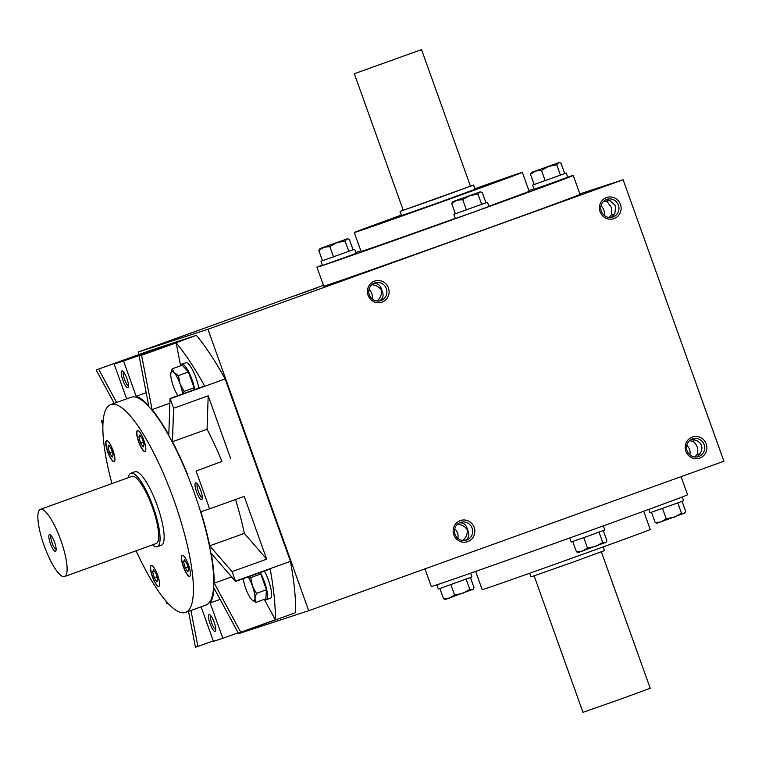 <?xml version="1.0" encoding="UTF-8"?>
<svg xmlns="http://www.w3.org/2000/svg" width="762" height="762" viewBox="0 0 762 762"><rect width="100%" height="100%" fill="white"/><g stroke="black" fill="none" stroke-linecap="round" stroke-linejoin="round"><path stroke-width="1.14" d="M601.361 551.831L650.215 688.267L620.839 699.049L582.987 712.337L534.143 575.901M603.161 546.926L604.476 550.593L572.348 562.385L530.952 576.92L529.638 573.253M420.51 49.968L354.34 73.733L420.51 49.968M354.34 73.733L403.222 210.274L436.921 198.472L470.449 186.204L421.557 49.663M403.193 210.169L400.079 211.407L401.584 215.608L438.436 202.702L475.107 189.281L473.602 185.08L470.411 186.099M400.079 211.407L473.602 185.08M396.088 58.769L379.543 64.703L396.088 58.769M603.342 525.885L604.809 529.981L588.045 536.115L571.195 542.011L569.747 537.962M572.738 541.515L576.434 551.831L582.378 551.126L587.454 547.973L595.522 546.449L602.723 542.477L605.295 542.877L606.981 540.829L603.304 530.571M583.749 537.648L587.454 547.973M599.027 532.152L602.723 542.477M606.181 542.201L578.491 552.44L576.434 551.831M470.573 573.195L471.916 576.939L443.255 587.292L438.302 588.978L436.826 584.845M439.845 588.483L443.532 598.789L449.485 598.084L454.552 594.932L462.629 593.408L469.83 589.436L472.392 589.836L474.088 587.788L470.411 577.529M450.856 584.606L454.552 594.932M466.134 579.11L469.83 589.436M473.288 589.169L445.589 599.399L443.532 598.789M682.238 496.976L683.581 500.729L678.694 502.577L649.967 512.769L648.767 509.397M651.51 512.274L655.206 522.58L661.149 521.875L666.226 518.722L674.294 517.198L681.495 513.226L684.066 513.626L685.752 511.578L682.076 501.32M662.521 508.397L666.226 518.722M677.799 502.901L681.495 513.226M684.952 512.959L657.263 523.189L655.206 522.58M455.362 213.712L453.866 214.312L455.371 218.513L472.211 212.608L488.975 206.473L487.47 202.273L485.937 202.768M453.866 214.312L487.47 202.273M451.695 203.454L455.39 213.789L485.946 202.787L482.241 192.453L480.889 191.976L479.679 192.062L477.993 194.1L469.916 195.634L462.715 199.596L456.771 200.311L451.695 203.454L452.876 201.625L480.184 191.843L452.876 201.625M481.689 204.435L477.993 194.1M466.411 209.931L462.715 199.596M322.469 260.68L320.964 261.271L322.469 265.471L356.083 253.432L354.578 249.231L353.044 249.726L349.348 239.42L347.996 238.935L346.786 239.02L345.091 241.059L337.023 242.592L329.822 246.564L323.869 247.269L318.802 250.422L319.983 248.583L347.291 238.811L319.983 248.583M320.964 261.271L354.578 249.231M318.802 250.422L322.497 260.747L353.054 249.755M348.796 251.393L345.091 241.059M333.518 256.899L329.822 246.564M534.133 184.471L532.638 185.061L534.143 189.262L550.983 183.356L567.747 177.222L566.242 173.022L564.709 173.517M532.638 185.061L566.242 173.022M530.466 174.212L534.162 184.537L564.718 173.546L561.013 163.211L559.67 162.725L558.451 162.811L556.765 164.849L548.688 166.383L541.487 170.355L535.543 171.059L530.466 174.212L531.647 172.374L558.956 162.601L531.647 172.374M560.461 175.184L556.765 164.849M545.182 180.689L541.487 170.355M198.825 388.115A17.85 4.381 -109.8 0 0 192.881 370.589A17.85 4.381 -109.8 0 0 185.928 362.722A17.85 4.381 -109.8 0 0 185.899 362.731L181.832 364.198A17.85 4.381 -109.8 0 0 180.785 365.75M194.748 389.582A17.85 4.381 -109.8 0 0 188.814 372.056A17.85 4.381 -109.8 0 0 181.861 364.188A17.85 4.381 -109.8 0 0 181.832 364.198M193.958 389.868L194.081 387.763L188.443 371.999L182.232 365.227L172.222 368.827L174.146 372.637L178.422 375.599L180.07 383.915L184.071 391.373L183.118 393.773M182.547 393.973A14.507 3.562 -109.8 0 0 180.07 383.915A14.507 3.562 -109.8 0 0 174.146 372.637A14.507 3.562 -109.8 0 0 170.802 373.285A14.507 3.562 -109.8 0 0 170.764 373.751L172.222 368.827M188.443 371.999L178.422 375.599M194.081 387.763L184.071 391.373M170.764 373.751A14.507 3.562 -109.8 0 0 173.298 386.124A14.507 3.562 -109.8 0 0 177.879 395.649M264.462 599.275A17.85 4.381 -109.8 0 0 266.262 599.799L270.329 598.332A17.85 4.381 -109.8 0 0 270.777 588.188A17.85 4.381 -109.8 0 0 264.385 571.043M266.262 599.799A17.85 4.381 -109.8 0 0 266.7 589.655A17.85 4.381 -109.8 0 0 260.318 572.51M248.926 576.615L250.755 577.615L252.403 585.93L256.403 593.388L254.946 598.303L255.842 602.38L265.852 598.77L266.414 589.778L260.775 574.015L259.623 572.757M255.842 602.38L252.479 600.285M260.775 574.015L250.755 577.615M266.414 589.778L256.403 593.388M243.221 578.663A14.507 3.562 -109.8 0 0 245.631 588.14A14.507 3.562 -109.8 0 0 251.555 599.418A14.507 3.562 -109.8 0 0 251.965 599.827A14.507 3.562 -109.8 0 0 254.946 598.303A14.507 3.562 -109.8 0 0 252.403 585.93A14.507 3.562 -109.8 0 0 248.145 576.891M40.386 509.359A35.7 8.753 70.2 0 1 60.722 539.982A35.7 8.753 70.2 0 1 64.579 576.539A35.7 8.753 70.2 0 1 64.513 576.558A35.7 8.753 70.2 0 1 44.196 545.792A35.7 8.753 70.2 0 1 40.386 509.359L131.978 476.383A35.7 8.753 70.2 0 1 152.314 507.006A35.7 8.753 70.2 0 1 156.162 543.563A35.7 8.753 70.2 0 1 156.105 543.582M386.363 288.693A9.344 9.058 71.9 0 0 374.933 282.873A9.344 9.058 71.9 0 0 369.227 294.58A9.344 9.058 71.9 0 0 380.743 300.638A9.344 9.058 71.9 0 0 386.363 288.693M379.4 300.961C382.695 299.018 383.772 296.132 382.629 292.332L381.086 288.017C379.676 284.588 377.2 283.054 373.647 283.416M618.382 205.149A9.344 9.058 71.9 0 0 606.952 199.339A9.344 9.058 71.9 0 0 601.247 211.036A9.344 9.058 71.9 0 0 612.762 217.103A9.344 9.058 71.9 0 0 618.382 205.149M611.419 217.427L614.867 213.331L615.782 206.007L610.419 200.892L605.666 199.873M609.124 217.494L611.791 214.341L611.419 207.426L607.333 201.901L603.809 201.158M604.114 215.332A9.344 9.058 71.9 0 0 601.018 205.883M611.791 214.341L614.058 215.094M608.533 200.025L607.333 201.901M459.391 522.894C462.944 522.532 465.42 524.066 466.83 527.495L468.373 531.809C469.516 535.619 468.44 538.496 465.144 540.439M455.057 534.305A9.344 9.058 -108.1 0 1 460.677 522.351A9.344 9.058 -108.1 0 1 472.192 528.418A9.344 9.058 -108.1 0 1 466.487 540.115A9.344 9.058 -108.1 0 1 455.057 534.305M691.41 439.35L696.163 440.369C701.773 443.055 703.259 447.199 700.621 452.809L697.163 456.905M687.076 450.771A9.344 9.058 -108.1 0 1 692.696 438.817A9.344 9.058 -108.1 0 1 704.212 444.884A9.344 9.058 -108.1 0 1 698.506 456.581A9.344 9.058 -108.1 0 1 687.076 450.771M699.811 454.571L697.535 453.819L694.868 456.971M689.553 440.636L693.077 441.379C697.011 444.617 698.497 448.761 697.535 453.819M693.077 441.379L694.277 439.503M686.762 445.36A9.344 9.058 -108.1 0 1 689.858 454.809M264.29 599.332L275.33 619.773L240.735 632.231A176.279 43.243 -109.8 0 1 240.725 632.431L295.685 612.648A176.279 43.243 -109.8 0 0 290.446 561.356L225.133 378.952L170.183 398.736A176.279 43.243 -109.8 0 0 170.04 398.478L168.802 434.969A111.566 27.365 -109.8 0 0 152.086 409.604L141.58 355.292A176.279 43.243 -109.8 0 0 141.446 355.14L139.084 355.911L148.723 405.727A111.566 27.365 -109.8 0 0 136.179 396.326L146.209 392.716M240.735 632.231L214.227 583.159A111.566 27.365 -109.8 0 0 211.179 553.317L235.553 581.425A176.279 43.243 -109.8 0 0 235.496 581.139L232.086 571.614L209.731 545.83A111.566 27.365 -109.8 0 0 200.854 511.712L209.607 508.845L196.072 471.03L221.923 461.439A111.566 27.365 -109.8 0 0 207.054 429.273L172.46 441.731L173.593 408.261L170.183 398.736M209.731 545.83L244.326 533.381A111.566 27.365 -109.8 0 0 235.534 499.51M196.072 471.03L221.923 461.439M187.319 473.897A111.566 27.365 -109.8 0 0 172.46 441.731M201.092 606.828L213.455 641.356L222.818 638.289L210.169 602.961L220.104 599.389M210.169 602.961A111.566 27.365 -109.8 0 0 214.055 588.188L238.373 633.203L240.725 632.431M136.179 396.326L123.539 360.998L173.688 343.452L139.084 355.911M133.445 357.121L133.217 356.692L148.771 351.606L114.167 364.065L126.625 398.859M209.607 508.845L244.211 496.386L266.69 559.165L244.326 533.381M207.054 429.273L208.197 395.802L230.667 458.572M238.801 633.06L238.973 633.546L308.705 610.724L723.9 461.239L623.116 179.746L579.853 193.9M685.848 451.228A11.154 10.811 -108.1 0 1 697.859 436.636A11.154 10.811 -108.1 0 1 704.374 454.828A11.154 10.811 -108.1 0 1 685.848 451.228M620.458 204.416A11.154 10.811 71.9 0 0 601.932 200.816A11.154 10.811 71.9 0 0 608.447 219.008A11.154 10.811 71.9 0 0 620.458 204.416M453.828 534.762A11.154 10.811 -108.1 0 1 465.839 520.17A11.154 10.811 -108.1 0 1 472.354 538.363A11.154 10.811 -108.1 0 1 453.828 534.762M388.439 287.96A11.154 10.811 71.9 0 0 369.913 284.359A11.154 10.811 71.9 0 0 376.428 302.552A11.154 10.811 71.9 0 0 388.439 287.96M308.705 610.724L207.921 329.232L623.116 179.746M296.027 295.389L316.716 287.969L296.027 295.389M355.359 275.977L376.037 268.557L355.359 275.977M587.378 192.443L608.057 185.014L587.378 192.443M573.253 175.47L580.025 194.367A136.112 0.953 160.3 0 1 468.039 235.468A136.112 0.953 160.3 0 1 327.727 284.95A136.112 0.953 160.3 0 1 323.736 286.141L316.963 267.233A136.112 0.953 -19.7 0 0 445.437 222.247A136.112 0.953 -19.7 0 0 573.253 175.47A136.112 0.953 -19.7 0 0 569.262 176.651A136.112 0.953 -19.7 0 0 567.728 177.155M207.921 329.232L138.179 352.054L323.45 285.35M138.179 352.054L139.065 354.511M401.393 215.075A89.249 0.619 -19.7 0 0 354.311 232.524A89.249 0.619 -19.7 0 0 438.55 203.025A89.249 0.619 -19.7 0 0 522.37 172.355A89.249 0.619 -19.7 0 0 519.751 173.126A89.249 0.619 -19.7 0 0 474.917 188.747M354.311 232.524L361.083 251.431A89.249 0.619 -19.7 0 0 455.314 218.351M488.89 206.235A89.249 0.619 -19.7 0 0 529.142 191.262L522.37 172.355M533.971 188.805A136.112 0.953 -19.7 0 0 528.895 190.586M360.845 250.755A136.112 0.953 -19.7 0 0 355.787 252.603M322.316 265.024A136.112 0.953 -19.7 0 0 316.963 267.233M424.967 568.871L431.292 586.53A136.112 0.953 -19.7 0 0 559.756 541.544A136.112 0.953 -19.7 0 0 687.581 494.767L681.095 476.65M475.65 571.414L482.175 589.645A89.249 0.619 -19.7 0 0 566.423 560.146A89.249 0.619 -19.7 0 0 650.234 529.476L643.709 511.245M225.133 378.952A176.279 43.243 -109.8 0 0 196.396 335.356L151.209 350.139L96.26 369.922A176.279 43.243 -109.8 0 0 96.25 370.132L114.195 403.336M165.811 600.866L166.802 603.618A176.279 43.243 -109.8 0 0 166.945 603.875L168.135 603.447M188.5 611.362L195.405 647.062A176.279 43.243 -109.8 0 0 195.539 647.214L213.293 640.899M103.013 422.739L101.432 420.929A176.279 43.243 -109.8 0 0 101.489 421.215L102.899 425.158M101.432 420.929L103.203 420.291M96.26 369.922L133.217 356.692M123.539 360.998L114.167 364.065M141.446 355.14L196.396 335.356M141.58 355.292L176.174 342.843L180.623 365.808M170.04 398.478L204.645 386.02A176.279 43.243 -109.8 0 0 176.174 342.843M208.197 395.802L173.593 408.261M232.086 571.614L266.69 559.165M235.496 581.139L290.446 561.356M235.553 581.425L270.148 568.976A176.279 43.243 -109.8 0 1 275.33 619.773M222.818 638.289L238.144 632.774M152.086 409.604L169.878 403.193M214.227 583.159L231.619 576.891M127.873 387.744A8.925 2.191 70.2 0 1 122.425 378.971A8.925 2.191 70.2 0 1 122.463 371.027A8.925 2.191 70.2 0 1 126.93 378.6A8.925 2.191 70.2 0 1 128.311 387.277A8.925 2.191 70.2 0 1 127.873 387.744M215.122 631.422A8.925 2.191 70.2 0 1 209.683 622.649A8.925 2.191 70.2 0 1 209.712 614.705A8.925 2.191 70.2 0 1 214.179 622.278A8.925 2.191 70.2 0 1 215.56 630.955A8.925 2.191 70.2 0 1 215.122 631.422M201.682 499.701A8.925 2.191 70.2 0 1 196.234 490.938A8.925 2.191 70.2 0 1 196.272 482.984A8.925 2.191 70.2 0 1 200.739 490.557A8.925 2.191 70.2 0 1 202.12 499.234A8.925 2.191 70.2 0 1 201.682 499.701M136.112 550.783A110.452 27.089 -109.8 0 0 185.557 612.429L205.911 605.095A110.452 27.089 -109.8 0 0 194.12 492.376A110.452 27.089 -109.8 0 0 131.264 397.192A110.452 27.089 -109.8 0 0 131.074 397.259L110.728 404.584A110.452 27.089 -109.8 0 0 111.919 483.603M116.615 402.469L98.612 369.151M166.945 603.875L167.002 602.218M197.901 646.443L190.948 610.486M185.557 612.429A110.452 27.089 -109.8 0 0 173.765 499.701A110.452 27.089 -109.8 0 0 110.909 404.517A110.452 27.089 -109.8 0 0 110.728 404.584M128.321 477.698A39.053 9.582 70.2 0 1 130.845 473.231L134.912 471.764A39.053 9.582 70.2 0 1 157.153 505.263A39.053 9.582 70.2 0 1 161.373 545.249A39.053 9.582 70.2 0 1 161.306 545.268M151.267 565.442A11.154 2.734 -109.8 0 0 151.247 565.452A11.154 2.734 -109.8 0 0 152.448 576.872A11.154 2.734 -109.8 0 0 158.801 586.445A11.154 2.734 -109.8 0 0 157.61 575.062A11.154 2.734 -109.8 0 0 151.267 565.442M182.175 555.327A11.154 2.734 -109.8 0 0 182.156 555.336A11.154 2.734 -109.8 0 0 183.356 566.766A11.154 2.734 -109.8 0 0 189.709 576.329A11.154 2.734 -109.8 0 0 188.519 564.947A11.154 2.734 -109.8 0 0 182.175 555.327M137.493 430.559A11.154 2.734 -109.8 0 0 137.474 430.559A11.154 2.734 -109.8 0 0 138.684 441.989A11.154 2.734 -109.8 0 0 145.037 451.561A11.154 2.734 -109.8 0 0 143.847 440.169A11.154 2.734 -109.8 0 0 137.493 430.559M106.585 440.674A11.154 2.734 -109.8 0 0 106.566 440.674A11.154 2.734 -109.8 0 0 107.775 452.104A11.154 2.734 -109.8 0 0 114.129 461.677A11.154 2.734 -109.8 0 0 112.938 450.285A11.154 2.734 -109.8 0 0 106.585 440.674M457.533 524.17C461.696 524.58 464.963 526.428 467.325 529.733C467.563 533.962 466.077 537.553 462.848 540.506M454.743 528.895A9.344 9.058 -108.1 0 1 457.838 538.343M377.104 301.028C380.333 298.075 381.819 294.484 381.581 290.255C379.209 286.95 375.952 285.102 371.789 284.693M372.094 298.866A9.344 9.058 71.9 0 0 368.998 289.417M106.67 440.646A11.154 2.734 -109.8 0 0 107.975 452.028A11.154 2.734 -109.8 0 0 114.224 461.629M112.262 457.086L109.661 453.142L107.956 447.161L108.842 445.113L111.442 449.056L113.147 455.038L112.262 457.086M112.328 452.18L109.661 453.142M109.757 446.513L107.956 447.161M151.352 565.423A11.154 2.734 -109.8 0 0 152.648 576.805A11.154 2.734 -109.8 0 0 158.896 586.397M156.934 581.863L154.334 577.92L152.629 571.938L153.514 569.89L156.115 573.834L157.82 579.815L156.934 581.863M182.261 555.308A11.154 2.734 -109.8 0 0 183.566 566.69A11.154 2.734 -109.8 0 0 189.814 576.291M187.843 571.748L185.252 567.804L183.537 561.823L184.433 559.775L187.023 563.718L188.738 569.7L187.843 571.748M137.579 430.54A11.154 2.734 -109.8 0 0 138.884 441.912A11.154 2.734 -109.8 0 0 145.132 451.514M143.17 446.97L140.57 443.027L138.865 437.045L139.751 435.007L142.351 438.941L144.056 444.932L143.17 446.97M157.01 576.958L154.334 577.92M154.438 571.281L152.629 571.938M187.919 566.842L185.252 567.804M185.347 561.165L183.537 561.823M143.246 442.074L140.57 443.027M140.675 436.397L138.865 437.045M55.493 551.345A8.925 2.191 70.2 0 1 50.044 542.582A8.925 2.191 70.2 0 1 50.082 534.638A8.925 2.191 70.2 0 1 54.54 542.201A8.925 2.191 70.2 0 1 55.931 550.878A8.925 2.191 70.2 0 1 55.493 551.345M130.845 473.231A39.053 9.582 70.2 0 1 153.086 506.73A39.053 9.582 70.2 0 1 157.296 546.706A39.053 9.582 70.2 0 1 157.229 546.735A39.053 9.582 70.2 0 1 152.514 544.878M56.14 549.45A7.42 1.819 70.2 0 1 52.149 543.068A7.42 1.819 70.2 0 1 51.159 535.6M202.34 497.805A7.42 1.819 70.2 0 1 198.339 491.423A7.42 1.819 70.2 0 1 197.348 483.956M215.779 629.517A7.42 1.819 70.2 0 1 211.779 623.135A7.42 1.819 70.2 0 1 210.788 615.677M128.53 385.839A7.42 1.819 70.2 0 1 124.53 379.457A7.42 1.819 70.2 0 1 123.539 371.989M480.184 191.843L480.898 191.976M347.291 238.811L347.996 238.935M558.956 162.601L559.67 162.725M64.579 576.539L156.162 543.563M157.296 546.706L161.373 545.249"/></g></svg>
